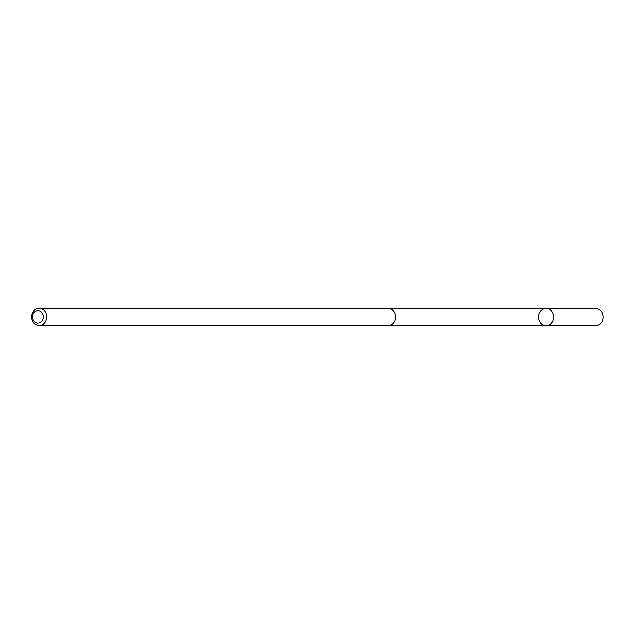 <?xml version="1.0" encoding="UTF-8"?>
<svg xmlns="http://www.w3.org/2000/svg" width="634" height="634" viewBox="0 0 634 634"><rect width="100%" height="100%" fill="white"/><g stroke="black" fill="none" stroke-linecap="round" stroke-linejoin="round"><path stroke-width="0.95" d="M540.2 311.714A8.646 7.481 90 0 1 546.072 308.433A8.646 7.481 90 0 1 553.553 317.079A8.646 7.481 90 0 1 546.064 325.725A8.646 7.481 90 0 1 539.336 320.844A8.646 7.481 90 0 1 540.2 311.714M595.556 325.749A8.654 7.489 -90 0 0 601.436 322.46A8.654 7.489 -90 0 0 602.3 313.323A8.654 7.489 -90 0 0 595.564 308.441L546.072 308.433A8.646 7.481 90 0 1 553.553 317.079A8.646 7.481 90 0 1 546.064 325.725L595.556 325.749M39.181 325.559L388.079 325.678A8.654 7.489 -90 0 0 393.952 322.389A8.654 7.489 -90 0 0 394.816 313.251A8.654 7.489 -90 0 0 388.087 308.37L39.189 308.251A8.654 7.489 -90 0 0 31.7 316.897A8.654 7.489 -90 0 0 39.181 325.559A8.654 7.489 -90 0 0 45.062 322.27A8.654 7.489 -90 0 0 45.925 313.133A8.654 7.489 -90 0 0 39.189 308.251M42.113 320.717A6.158 5.326 -90 0 0 38.706 310.811A6.158 5.326 -90 0 0 32.984 319.179A6.158 5.326 -90 0 0 42.113 320.717M388.61 325.654L546.064 325.725M388.618 308.393L546.072 308.433"/></g></svg>
